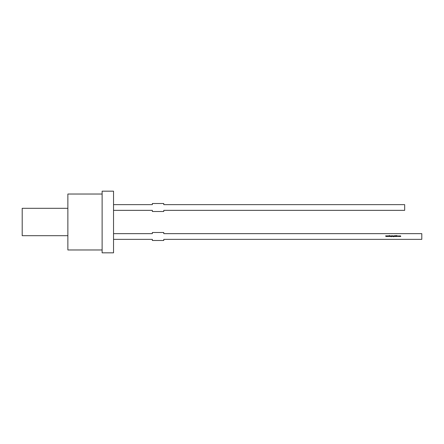 <?xml version="1.0" encoding="UTF-8"?>
<svg xmlns="http://www.w3.org/2000/svg" width="444" height="444" viewBox="0 0 444 444"><rect width="100%" height="100%" fill="white"/><g stroke="black" fill="none" stroke-linecap="round" stroke-linejoin="round"><path stroke-width="0.33" stroke-dasharray="2.22 1.67" d="M102.12 194.028L102.12 249.972L102.12 194.028M67.871 208.297L67.871 235.703L67.871 208.297M113.536 239.355L113.536 233.644L113.536 239.355L152.353 239.355L152.353 240.498L163.775 240.498L163.775 239.355L421.8 239.355L421.8 233.644L163.775 233.644L163.775 232.506L152.353 232.506L152.353 233.644L113.536 233.644M113.536 252.825L113.536 191.175M113.536 210.356L113.536 204.645L113.536 210.356L152.353 210.356L152.353 211.494L163.775 211.494L163.775 210.356L404.673 210.356L404.673 204.645L163.775 204.645L163.775 203.502L152.353 203.502L152.353 204.645L113.536 204.645M22.2 235.703L22.2 208.297M67.871 249.972L67.871 194.028M102.12 252.825L102.12 191.175M399.778 236.502L399.778 235.831L400.777 236.136L400.693 236.502L400.532 235.903L400.238 236.502L400.077 235.903L399.778 236.502M399.017 235.931L399.617 236.169L399.273 236.513L399.017 235.931M399.273 236.43L399.273 235.903L399.273 236.43M398.479 235.82L398.784 235.975L398.185 236.164L398.784 236.358L398.473 236.513L398.107 236.169L398.479 235.82M397.214 235.586L397.646 236.502L397.424 236.208L396.781 236.502L397.214 235.586M397.053 236.114L397.38 236.114L397.219 235.764L397.053 236.114M396.403 236.524L396.126 236.325L396.581 236.275L396.409 235.564L396.403 236.524M395.399 236.136L395.482 235.586L395.487 236.252L395.893 236.275L395.987 235.586L395.704 236.524L395.399 236.136M395.038 235.831L395.121 236.502L395.038 235.831M394.183 236.502L394.266 235.564L394.766 236.502L394.505 235.903L394.183 236.502M393.911 235.947L393.656 236.757L393.317 236.547L393.911 236.375L393.306 236.164L393.911 235.947M393.65 236.419L393.656 235.903L393.65 236.419M393.045 236.502L393.129 235.831L393.045 236.502M392.663 236.502L392.663 235.831L392.979 235.842L392.663 236.502M391.897 236.502L391.819 235.564L392.518 236.169L391.897 236.502M392.169 235.903L392.169 236.43L392.169 235.903M391.547 235.947L391.292 236.757L390.948 236.547L391.547 236.375L390.936 236.164L391.547 235.947M391.286 236.419L391.292 235.903L391.286 236.419M390.187 236.502L390.187 235.831L390.526 235.82L390.776 236.502L390.509 235.903L390.187 236.502M389.91 236.502L389.987 235.831L389.91 236.502M389.194 236.502L389.194 235.586L389.277 235.936L389.771 235.586L389.327 235.997L389.81 236.502L389.277 236.058L389.194 236.502M387.984 236.502L387.706 235.831L387.995 236.313L388.211 235.831L388.439 236.313L388.728 235.831L388.445 236.502L388.217 236.019L387.984 236.502M386.952 236.502L386.674 235.831L386.963 236.313L387.179 235.831L387.407 236.313L387.695 235.831L387.418 236.502L387.185 236.019L386.952 236.502M385.925 236.502L385.647 235.831L385.93 236.313L386.152 235.831L386.38 236.313L386.663 235.831L386.385 236.502L386.152 236.019L385.925 236.502"/><path stroke-width="0.67" d="M102.12 191.175L102.12 252.825L113.536 252.825L113.536 191.175L102.12 191.175M102.12 194.028L67.871 194.028L67.871 249.972L102.12 249.972M67.871 208.297L22.2 208.297L22.2 235.703L67.871 235.703M386.952 236.502L386.674 235.831L386.963 236.313L387.179 235.831L387.407 236.313L387.695 235.831L387.418 236.502L387.185 236.019L386.952 236.502M389.91 236.502L389.987 235.831L389.91 236.502M390.187 236.502L390.187 235.831L390.526 235.82L390.776 236.502L390.509 235.903L390.187 236.502M391.897 236.502L391.819 235.564L392.518 236.169L391.897 236.502M393.045 236.502L393.129 235.831L393.045 236.502M393.911 235.947L393.656 236.757L393.317 236.547L393.911 236.375L393.306 236.164L393.911 235.947M395.038 235.831L395.121 236.502L395.038 235.831M396.403 236.524L396.126 236.325L396.581 236.275L396.409 235.564L396.403 236.524M399.017 235.931L399.617 236.169L399.273 236.513L399.017 235.931M113.536 239.355L152.353 239.355L152.353 240.498L163.775 240.498L163.775 239.355L421.8 239.355L421.8 233.644L163.775 233.644L163.775 232.506L152.353 232.506L152.353 233.644L113.536 233.644M399.778 236.502L399.778 235.831L400.777 236.136L400.693 236.502L400.532 235.903L400.238 236.502L400.077 235.903L399.778 236.502M398.479 235.82L398.784 235.975L398.185 236.164L398.784 236.358L398.473 236.513L398.107 236.169L398.479 235.82M397.214 235.586L397.646 236.502L397.424 236.208L396.781 236.502L397.214 235.586M395.399 236.136L395.482 235.586L395.487 236.252L395.893 236.275L395.987 235.586L395.704 236.524L395.399 236.136M394.183 236.502L394.266 235.564L394.766 236.502L394.505 235.903L394.183 236.502M392.663 236.502L392.663 235.831L392.979 235.842L392.663 236.502M391.547 235.947L391.292 236.757L390.948 236.547L391.547 236.375L390.936 236.164L391.547 235.947M389.194 236.502L389.194 235.586L389.277 235.936L389.771 235.586L389.327 235.997L389.81 236.502L389.277 236.058L389.194 236.502M387.984 236.502L387.706 235.831L387.995 236.313L388.211 235.831L388.439 236.313L388.728 235.831L388.445 236.502L388.217 236.019L387.984 236.502M385.925 236.502L385.647 235.831L385.93 236.313L386.152 235.831L386.38 236.313L386.663 235.831L386.385 236.502L386.152 236.019L385.925 236.502M113.536 204.645L152.353 204.645L152.353 203.502L163.775 203.502L163.775 204.645L404.673 204.645L404.673 210.356L163.775 210.356L163.775 211.494L152.353 211.494L152.353 210.356L113.536 210.356M399.533 236.169L399.006 236.169L399.533 236.169M397.38 236.114L397.219 235.764L397.053 236.114L397.38 236.114M393.911 236.164L393.384 236.169L393.911 236.164M391.897 236.164L392.435 236.169L391.897 236.164M391.547 236.164L391.02 236.169L391.547 236.164"/></g></svg>
